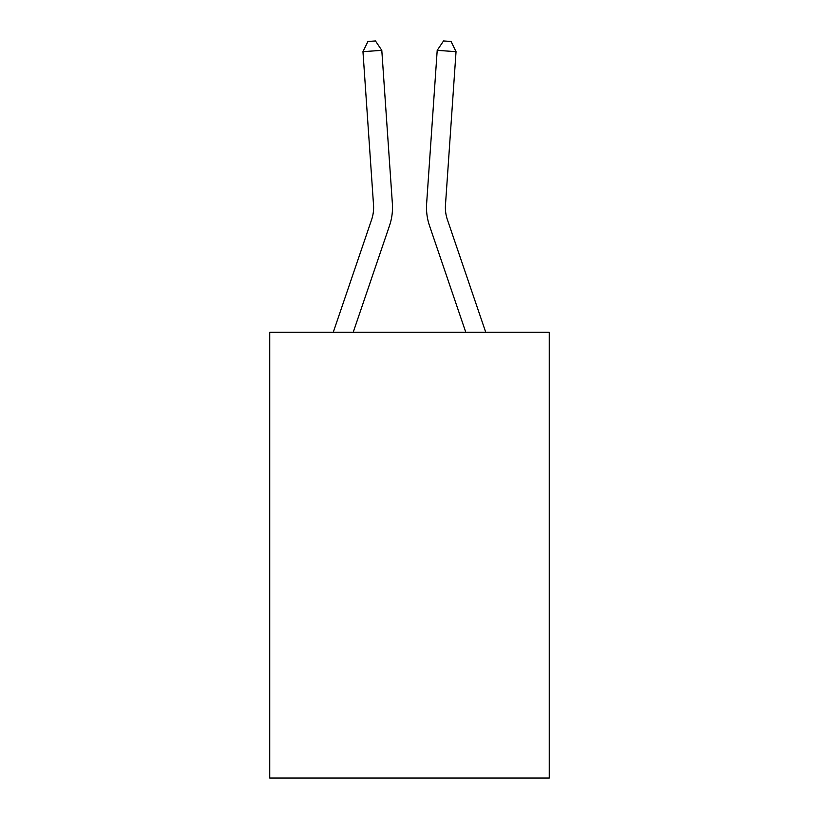 <?xml version="1.0" encoding="UTF-8"?>
<svg xmlns="http://www.w3.org/2000/svg" width="819" height="819" viewBox="0 0 819 819"><rect width="100%" height="100%" fill="white"/><g stroke="black" fill="none" stroke-linecap="round" stroke-linejoin="round"><path stroke-width="1.23" d="M549.262 332.319L549.262 778.05L269.738 778.05L269.738 332.319L549.262 332.319M392.373 203.624L381.797 50.358L392.373 203.624A56.665 56.665 0 0 1 389.475 225.778L353.204 332.319M485.749 332.319L447.399 219.697A37.776 37.776 0 0 1 445.475 204.924L456.04 51.658L437.203 50.358L426.627 203.624A56.665 56.665 0 0 0 429.525 225.778L465.796 332.319M456.04 51.658L451.064 41.472L443.529 40.95L437.203 50.358L426.627 203.624M333.251 332.319L371.601 219.697A37.776 37.776 0 0 0 373.525 204.924L362.96 51.658L367.936 41.472L375.471 40.95L381.797 50.358L362.96 51.658M371.601 219.697A37.776 37.776 0 0 0 373.525 204.924A37.776 37.776 0 0 1 371.601 219.697A37.776 37.776 0 0 0 373.525 204.924A37.776 37.776 0 0 1 371.601 219.697A37.776 37.776 0 0 0 373.525 204.924A37.776 37.776 0 0 1 371.601 219.697A37.776 37.776 0 0 0 373.525 204.924A37.776 37.776 0 0 1 371.601 219.697A37.776 37.776 0 0 0 373.525 204.924A37.776 37.776 0 0 1 371.601 219.697A37.776 37.776 0 0 0 373.525 204.924A37.776 37.776 0 0 1 371.601 219.697A37.776 37.776 0 0 0 373.525 204.924A37.776 37.776 0 0 1 371.601 219.697A37.776 37.776 0 0 0 373.525 204.924A37.776 37.776 0 0 1 371.601 219.697A37.776 37.776 0 0 0 373.525 204.924A37.776 37.776 0 0 1 371.601 219.697A37.776 37.776 0 0 0 373.525 204.924A37.776 37.776 0 0 1 371.601 219.697A37.776 37.776 0 0 0 373.525 204.924A37.776 37.776 0 0 1 371.601 219.697A37.776 37.776 0 0 0 373.525 204.924A37.776 37.776 0 0 1 371.601 219.697A37.776 37.776 0 0 0 373.525 204.924A37.776 37.776 0 0 1 371.601 219.697A37.776 37.776 0 0 0 373.525 204.924A37.776 37.776 0 0 1 371.601 219.697A37.776 37.776 0 0 0 373.525 204.924A37.776 37.776 0 0 1 371.601 219.697A37.776 37.776 0 0 0 373.525 204.924A37.776 37.776 0 0 1 371.601 219.697A37.776 37.776 0 0 0 373.525 204.924A37.776 37.776 0 0 1 371.601 219.697A37.776 37.776 0 0 0 373.525 204.924A37.776 37.776 0 0 1 371.601 219.697A37.776 37.776 0 0 0 373.525 204.924A37.776 37.776 0 0 1 371.601 219.697A37.776 37.776 0 0 0 373.525 204.924A37.776 37.776 0 0 1 371.601 219.697A37.776 37.776 0 0 0 373.525 204.924A37.776 37.776 0 0 1 371.601 219.697M447.399 219.697A37.776 37.776 0 0 1 445.475 204.924A37.776 37.776 0 0 0 447.399 219.697A37.776 37.776 0 0 1 445.475 204.924A37.776 37.776 0 0 0 447.399 219.697A37.776 37.776 0 0 1 445.475 204.924A37.776 37.776 0 0 0 447.399 219.697"/></g></svg>
